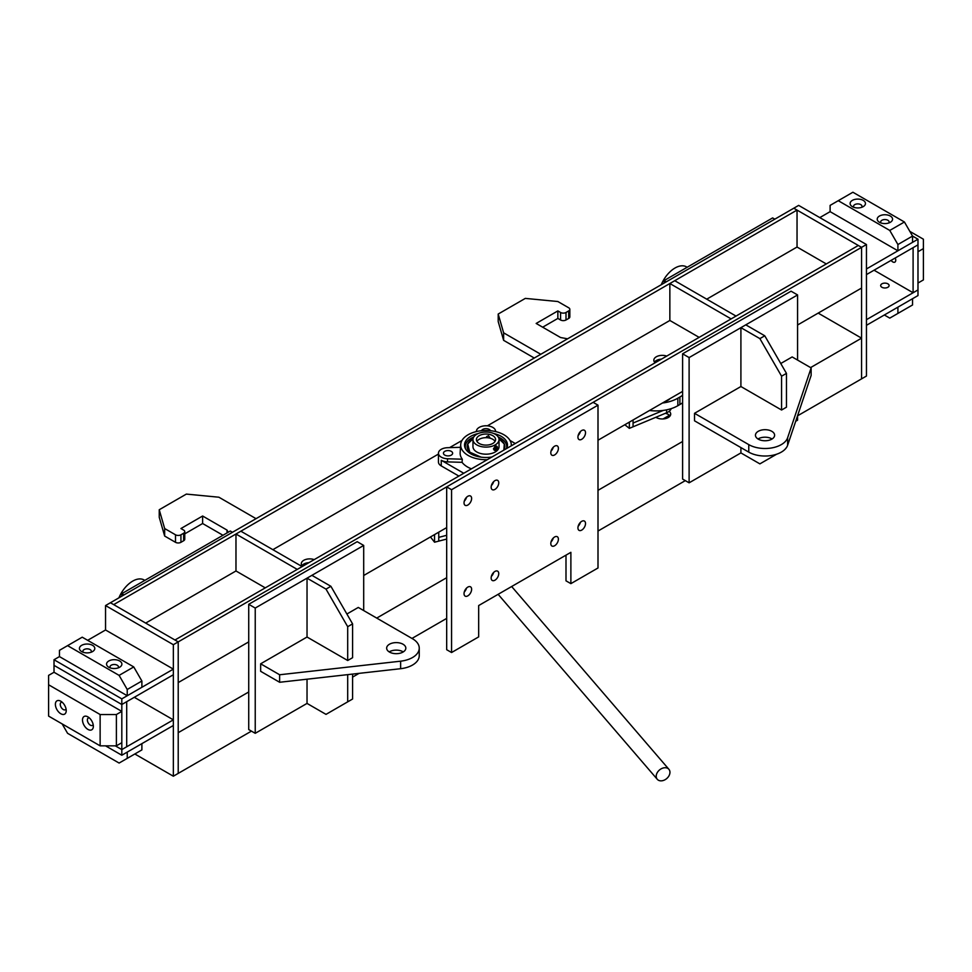 <?xml version="1.0" encoding="UTF-8"?>
<svg xmlns="http://www.w3.org/2000/svg" width="972" height="972" viewBox="0 0 972 972"><rect width="100%" height="100%" fill="white"/><g stroke="black" fill="none" stroke-linecap="round" stroke-linejoin="round"><path stroke-width="1.46" d="M826.322 263.947L797.04 247.034L797.04 210.086L793.784 208.215L798.656 205.396L866.453 244.531L866.453 376.043L861.569 378.861L861.569 338.159L818.181 313.106M134.829 753.98L173.344 776.215L173.344 644.703L178.216 641.885L110.431 602.737L793.784 208.215L861.569 247.35L861.569 378.861L797.575 415.809M866.453 244.531L861.569 247.35L858.325 245.466L174.96 640.001L178.216 641.885L861.569 247.35L861.569 288.052L797.575 325M173.344 644.703L105.547 605.556L110.431 602.737L113.675 604.62L797.04 210.086M105.547 605.556L105.547 629.978L173.344 669.125L121.816 698.868L54.019 659.733L59.45 656.598L127.235 695.733L127.235 689.476L119.106 675.382L67.578 645.639L59.45 650.341L59.45 656.598M173.344 776.215L178.216 773.396L178.216 641.885L178.216 682.587L248.723 641.885M664.155 283.046L664.155 280.544L772.631 217.922L774.793 219.174M664.155 280.544L666.33 281.795M121.816 596.164L121.816 593.661L230.291 531.04L232.454 532.292M121.816 593.661L123.991 594.913M661.239 284.735A23.012 13.28 -60 0 1 675.005 268.017A23.012 13.28 -60 0 1 686.511 266.875L687.168 267.251M118.9 597.853A23.012 13.28 -60 0 1 132.666 581.135A23.012 13.28 -60 0 1 144.172 579.992L144.828 580.381M669.854 283.52L674.738 280.701L736.023 316.082L731.138 318.901L669.854 283.52L669.854 320.468L699.135 337.369M797.575 360.077L797.575 294.941L791.062 291.187L682.599 353.808L682.599 479.062L689.112 482.817L740.907 452.916L740.907 447.594M795.704 421.277L797.575 420.196L797.575 415.7M797.575 294.941L689.112 357.575L682.599 353.808M689.112 357.575L689.112 482.817M772.072 438.98A9.586 5.54 0 0 0 771.817 438.822A9.586 5.54 0 0 0 757.99 438.98M771.817 431.313A9.586 5.54 0 0 0 761.368 430.11A9.586 5.54 0 0 0 755.451 435.225A9.586 5.54 0 0 0 758.257 439.137A9.586 5.54 0 0 0 768.706 440.34A9.586 5.54 0 0 0 774.623 435.225A9.586 5.54 0 0 0 771.817 431.313M740.907 327.661L745.779 324.842L764.77 335.802L786.457 373.382L781.573 376.2L759.885 338.62L740.907 327.661L740.907 386.528L694.53 413.307L748.768 444.617A23.012 13.28 0 0 0 771.768 447.922A23.012 13.28 0 0 0 787.624 437.752L811.134 367.902L792.156 356.943L780.759 363.516M694.53 413.307L694.53 420.815L748.768 452.126A23.012 13.28 0 0 0 771.768 455.443A23.012 13.28 0 0 0 787.624 445.273L811.134 375.423L811.134 367.902M740.907 386.528L781.573 410.014L786.457 407.195L786.457 373.382M781.573 376.2L781.573 410.014M759.885 338.62L764.77 335.802M784.926 449.416L786.457 447.582M776.604 454.228L759.885 463.875L740.907 452.916M389.201 651.896A9.586 5.54 180 0 1 403.016 651.75A9.586 5.54 180 0 1 403.283 651.896M403.016 644.229A9.586 5.54 180 0 1 405.834 648.142A9.586 5.54 180 0 1 399.905 653.257A9.586 5.54 180 0 1 389.468 652.054A9.586 5.54 180 0 1 386.649 648.142A9.586 5.54 180 0 1 392.579 643.027A9.586 5.54 180 0 1 403.016 644.229M346.895 614.012L358.279 607.439L412.517 638.75A23.012 13.28 180 0 1 419.248 648.142A23.012 13.28 180 0 1 400.634 661.179L279.632 674.762L260.654 663.803L307.031 637.024L347.697 660.51L352.581 657.692L352.581 623.878L330.893 586.298L311.903 575.339L307.031 578.158L307.031 637.024M419.248 648.142L419.248 655.663A23.012 13.28 180 0 1 400.634 668.7L279.632 682.271L260.654 671.312L260.654 663.803M279.632 674.762L279.632 682.271M307.031 679.197L307.031 703.412L255.235 733.313L248.723 729.559L248.723 604.305L357.198 541.683L363.698 545.438L363.698 610.574M255.235 733.313L255.235 608.059L248.723 604.305M255.235 608.059L363.698 545.438M359.069 673.365L352.581 677.107M307.031 578.158L326.009 589.117L347.697 626.697L347.697 660.51M347.697 626.697L352.581 623.878M330.893 586.298L326.009 589.117M307.031 703.412L326.009 714.371L347.697 701.845L347.697 674.641M347.697 701.845L352.581 699.026L352.581 674.094M87.65 640.317L105.547 629.978M54.019 659.733L54.019 665.37L121.816 704.506L173.344 674.762L173.344 669.125M105.547 745.84L121.816 755.232L121.816 698.868M121.816 755.232L173.344 725.489L173.344 719.851L134.294 697.301M48.6 684.774L48.6 716.097L100.128 745.84L100.128 714.529L48.6 684.774L48.6 675.382L54.019 672.26L54.019 665.37L121.816 704.506L126.7 701.687L126.7 746.775L121.816 749.594L173.344 719.851M121.816 749.594L115.304 745.84L121.816 749.594M119.641 660.984A7.667 4.423 0 0 0 108.803 660.984A7.667 4.423 0 0 0 108.803 667.242L108.803 667.242A7.667 4.423 0 0 0 119.641 667.242A7.667 4.423 0 0 0 119.641 660.984M118.062 667.946A4.216 2.43 0 0 0 118.438 666.926A4.216 2.43 0 0 0 117.211 665.213A4.216 2.43 0 0 0 112.606 664.678A4.216 2.43 0 0 0 110.006 666.926A4.216 2.43 0 0 0 110.395 667.946M92.534 645.323A7.667 4.423 0 0 0 81.684 645.323A7.667 4.423 0 0 0 81.684 651.592L81.684 651.592A7.667 4.423 0 0 0 92.534 651.592A7.667 4.423 0 0 0 92.534 645.323M90.943 652.297A4.216 2.43 0 0 0 91.319 651.276A4.216 2.43 0 0 0 90.092 649.551A4.216 2.43 0 0 0 85.487 649.029A4.216 2.43 0 0 0 82.887 651.276A4.216 2.43 0 0 0 83.276 652.297M127.235 689.476L141.888 681.02L141.888 687.289L127.235 695.733M141.888 681.02L133.747 666.926L82.231 637.182L67.578 645.639M133.747 666.926L119.106 675.382M87.917 716.874A7.667 4.423 -120 0 0 82.499 720.009A7.667 4.423 -120 0 0 87.917 729.401A7.667 4.423 -120 0 0 93.348 726.266A7.667 4.423 -120 0 0 87.917 716.874L87.917 716.874M89.327 717.895A4.216 2.43 -120 0 0 88.245 718.077A4.216 2.43 -120 0 0 87.602 721.455A4.216 2.43 -120 0 0 90.36 725.173A4.216 2.43 -120 0 0 92.474 725.379A4.216 2.43 -120 0 0 93.154 724.541M60.799 701.213A7.667 4.423 -120 0 0 55.38 704.348A7.667 4.423 -120 0 0 60.799 713.74A7.667 4.423 -120 0 0 66.23 710.617A7.667 4.423 -120 0 0 60.799 701.213L60.799 701.213M62.208 702.246A4.216 2.43 -120 0 0 61.139 702.416A4.216 2.43 -120 0 0 60.483 705.793A4.216 2.43 -120 0 0 63.241 709.511A4.216 2.43 -120 0 0 65.355 709.73A4.216 2.43 -120 0 0 66.035 708.88M100.128 714.529L116.397 714.529L121.816 711.395L54.019 672.26M116.397 714.529L116.397 745.84L121.816 742.705L121.816 711.395M116.397 745.84L100.128 745.84M127.235 758.367L141.888 749.91L141.888 743.641L127.235 752.097L127.235 758.367L119.106 763.056L67.578 733.313L62.159 723.921M891.093 260.362A4.216 2.43 -120 0 0 892.758 261.905A4.216 2.43 -120 0 0 894.872 262.124A4.216 2.43 -120 0 0 895.236 257.981M874.047 270.204L913.097 292.754L917.981 289.935L917.981 244.847L866.453 274.59L866.453 268.952L917.981 239.209L912.55 236.075L904.422 221.993L852.894 192.237L830.112 205.396L830.112 211.653L897.909 250.8L912.55 242.344L912.55 236.075L897.909 244.531L889.769 230.437L838.253 200.694M913.097 292.754L913.097 247.666L917.981 244.847L917.981 239.209M890.316 216.039A7.667 4.423 180 0 1 890.316 222.296A7.667 4.423 180 0 1 879.466 222.296L879.466 222.296A7.667 4.423 180 0 1 879.466 216.039A7.667 4.423 180 0 1 890.316 216.039M881.057 223.001A4.216 2.43 180 0 1 880.681 221.993A4.216 2.43 180 0 1 883.281 219.733A4.216 2.43 180 0 1 887.873 220.267A4.216 2.43 180 0 1 889.113 221.993A4.216 2.43 180 0 1 888.724 223.001M863.197 200.378A7.667 4.423 180 0 1 863.197 206.647A7.667 4.423 180 0 1 852.359 206.647L852.359 206.647A7.667 4.423 180 0 1 852.359 200.378A7.667 4.423 180 0 1 863.197 200.378M853.938 207.352A4.216 2.43 180 0 1 853.562 206.331A4.216 2.43 180 0 1 856.162 204.084A4.216 2.43 180 0 1 860.755 204.606A4.216 2.43 180 0 1 861.994 206.331A4.216 2.43 180 0 1 861.605 207.352M889.769 230.437L904.422 221.993M897.909 250.8L897.909 244.531M923.4 248.601L917.981 251.736L917.981 283.046L923.4 279.912L923.4 239.209L909.841 231.385M830.112 211.653L819.809 217.607M881.908 287.275A4.216 2.43 0 0 0 886.513 287.797A4.216 2.43 0 0 0 889.113 285.549A4.216 2.43 0 0 0 887.873 283.824A4.216 2.43 0 0 0 883.281 283.302A4.216 2.43 0 0 0 880.681 285.549A4.216 2.43 0 0 0 881.908 287.275M866.453 325.316L866.453 319.679L917.981 289.935L917.981 295.573L866.453 325.316M897.909 313.421L897.909 307.152L912.55 298.708L912.55 304.965L897.909 313.421L889.769 318.111L884.35 314.989M580.406 431.568A5.37 3.098 -60 0 1 578.17 435.432A5.37 3.098 -60 0 0 580.406 431.568M553.287 447.217A5.37 3.098 -60 0 1 551.051 451.093A5.37 3.098 -60 0 0 553.287 447.217M493.63 481.662A5.37 3.098 -60 0 1 491.395 485.538A5.37 3.098 -60 0 0 493.63 481.662M466.511 497.324A5.37 3.098 -60 0 1 464.276 501.188A5.37 3.098 -60 0 0 466.511 497.324M666.719 356.092A8.432 4.872 0 0 0 658.166 355.971A8.432 4.872 0 0 0 653.828 360.235A8.432 4.872 0 0 0 655.092 362.799M661.434 359.142A8.432 4.872 0 0 0 654.472 362.106M314.187 559.617A8.432 4.872 0 0 0 305.633 559.495A8.432 4.872 0 0 0 301.296 563.76A8.432 4.872 0 0 0 302.571 566.324M308.914 562.667A8.432 4.872 0 0 0 301.952 565.631M363.698 575.497L446.683 527.589M597.999 440.231L682.599 391.388M145.679 623.088L235.977 570.965L265.271 587.866M272.865 549.666L438.445 454.07M487.361 425.833L669.854 320.468M706.729 299.169L797.04 247.034M466.511 588.121A5.37 3.098 -60 0 1 464.276 591.997A5.37 3.098 -60 0 0 466.511 588.121M493.63 572.472A5.37 3.098 -60 0 1 491.395 576.347A5.37 3.098 -60 0 0 493.63 572.472M553.287 538.026A5.37 3.098 -60 0 1 551.051 541.902A5.37 3.098 -60 0 0 553.287 538.026M580.406 522.365A5.37 3.098 -60 0 1 578.17 526.241A5.37 3.098 -60 0 0 580.406 522.365M669.186 411.302A8.432 4.872 180 0 1 670.704 414.084A8.432 4.872 180 0 1 665.492 418.592A8.432 4.872 180 0 1 656.294 417.535A8.432 4.872 180 0 1 655.881 417.28M670.048 415.967A8.432 4.872 0 0 0 668.226 414.4A8.432 4.872 0 0 0 665.358 413.319M663.086 418.932L669.429 415.275M248.723 691.979L178.216 732.681L178.216 773.396L251.432 731.126M411.97 638.434L446.683 618.399M597.999 531.04L685.309 480.63M376.723 618.083L446.683 577.696M597.999 490.338L682.599 441.482M810.587 367.586L861.569 338.159M581.718 439.295A5.37 3.098 120 0 0 585.229 434.557A5.37 3.098 120 0 0 584.403 430.256A5.37 3.098 120 0 0 581.718 430.523A5.37 3.098 120 0 0 578.219 435.262A5.37 3.098 120 0 0 579.045 439.563A5.37 3.098 120 0 0 581.718 439.295M554.611 454.945A5.37 3.098 120 0 0 558.11 450.218A5.37 3.098 120 0 0 557.296 445.917A5.37 3.098 120 0 0 554.611 446.184A5.37 3.098 120 0 0 551.1 450.911A5.37 3.098 120 0 0 551.926 455.212A5.37 3.098 120 0 0 554.611 454.945M494.955 489.39A5.37 3.098 120 0 0 498.454 484.663A5.37 3.098 120 0 0 497.628 480.362A5.37 3.098 120 0 0 494.955 480.63A5.37 3.098 120 0 0 491.443 485.356A5.37 3.098 120 0 0 492.269 489.657A5.37 3.098 120 0 0 494.955 489.39M467.836 505.051A5.37 3.098 120 0 0 471.335 500.313A5.37 3.098 120 0 0 470.521 496.012A5.37 3.098 120 0 0 467.836 496.279A5.37 3.098 120 0 0 464.324 501.017A5.37 3.098 120 0 0 465.151 505.319A5.37 3.098 120 0 0 467.836 505.051M467.836 595.848A5.37 3.098 120 0 0 471.335 591.122A5.37 3.098 120 0 0 470.521 586.821A5.37 3.098 120 0 0 467.836 587.088A5.37 3.098 120 0 0 464.324 591.814A5.37 3.098 120 0 0 465.151 596.115A5.37 3.098 120 0 0 467.836 595.848M494.955 580.199A5.37 3.098 120 0 0 498.454 575.473A5.37 3.098 120 0 0 497.628 571.159A5.37 3.098 120 0 0 494.955 571.427A5.37 3.098 120 0 0 491.443 576.165A5.37 3.098 120 0 0 492.269 580.466A5.37 3.098 120 0 0 494.955 580.199M554.611 545.754A5.37 3.098 120 0 0 558.11 541.027A5.37 3.098 120 0 0 557.296 536.726A5.37 3.098 120 0 0 554.611 536.981A5.37 3.098 120 0 0 551.1 541.72A5.37 3.098 120 0 0 551.926 546.021A5.37 3.098 120 0 0 554.611 545.754M581.718 530.105A5.37 3.098 120 0 0 585.229 525.366A5.37 3.098 120 0 0 584.403 521.065A5.37 3.098 120 0 0 581.718 521.332A5.37 3.098 120 0 0 578.219 526.059A5.37 3.098 120 0 0 579.045 530.36A5.37 3.098 120 0 0 581.718 530.105M570.88 583.637L597.999 567.988L597.999 405.166L593.114 402.347L446.683 486.887L446.683 649.709L451.567 652.528L478.674 636.879L478.674 605.556L570.88 552.327L570.88 583.637L565.996 580.831L565.996 555.146M597.999 405.166L451.567 489.706L446.683 486.887M451.567 489.706L451.567 652.528M235.977 534.017L240.862 531.198L302.146 566.579L297.262 569.398L235.977 534.017L235.977 570.965M256.049 518.671L218.894 497.214L186.357 494.092L159.238 509.741L164.657 528.537L175.507 534.794A3.839 2.211 0 0 0 180.938 534.794L183.647 533.227A3.839 2.211 0 0 0 184.765 531.66A3.839 2.211 0 0 0 183.647 530.092L180.938 528.537L202.626 516.01L227.035 530.092L228.189 532.243M180.938 534.794L180.938 542.315L183.647 540.748L183.647 533.227M180.938 542.315A3.839 2.211 180 0 1 175.507 542.315L175.507 534.794M159.238 509.741L159.238 517.262L164.657 536.046L175.507 542.315M184.765 533.835L202.626 523.519L222.965 535.268M184.765 531.66L184.765 539.181A3.839 2.211 180 0 1 183.647 540.748M164.657 528.537L164.657 536.046M202.626 516.01L202.626 523.519M227.035 530.092L227.035 532.911M568.705 318.427L568.705 310.919A3.839 2.211 0 0 0 569.835 309.351L569.835 316.86A3.839 2.211 180 0 1 568.705 318.427L565.996 319.995A3.839 2.211 180 0 1 560.577 319.995L557.855 318.427L542.68 327.2M682.599 402.748A30.679 17.715 180 0 1 679.89 404.534L677.849 405.713A30.679 17.715 180 0 1 649.515 410.488M534.272 358.036L503.63 340.346L498.199 321.562L498.199 314.041L525.317 298.392L557.855 301.527L568.705 307.784A3.839 2.211 0 0 1 569.835 309.351M568.705 310.919L565.996 312.486L565.996 319.995M540.772 354.282L503.63 332.837L498.199 314.041M662.467 403.016A30.679 17.715 0 0 0 677.849 398.204L677.849 405.713M679.89 404.534L679.89 397.026L677.849 398.204M679.89 397.026A30.679 17.715 0 0 0 682.599 395.227M658.506 359.628L659.551 360.235M560.577 319.995L560.577 312.486L557.855 310.919L536.167 323.445L560.577 337.527L567.599 338.803M560.577 312.486A3.839 2.211 0 0 0 565.996 312.486M503.63 340.346L503.63 332.837M557.855 318.427L557.855 310.919M491.99 456.962L490.909 457.156A18.845 10.886 180 0 0 491.99 456.962M481.091 457.156L469.743 452.15L467.726 443.985L473.036 438.749A18.845 10.886 180 0 0 472.671 438.955A18.845 10.886 180 0 0 467.726 443.985A18.845 10.886 180 0 0 481.091 457.156M498.964 438.749L504.274 443.985L503.873 450.109A18.845 10.886 180 0 0 504.274 443.985A18.845 10.886 180 0 0 498.964 438.749M444.787 455.103A4.605 2.661 180 0 1 443.439 453.231A4.605 2.661 180 0 1 446.27 450.777A4.605 2.661 180 0 1 451.287 451.348A4.605 2.661 180 0 1 452.636 453.231A4.605 2.661 180 0 1 449.793 455.686A4.605 2.661 180 0 1 444.787 455.103M481.517 430.705A4.605 2.661 180 0 1 484.736 428.749A4.605 2.661 180 0 1 489.256 429.43A4.605 2.661 180 0 1 490.483 430.705M463.766 473.267L441.252 460.266A9.586 5.54 0 0 0 447.521 461.882L447.521 458.76A9.586 5.54 180 0 1 441.252 457.144A9.586 5.54 180 0 1 438.445 453.231A9.586 5.54 180 0 1 447.521 447.703L460.521 447.302M438.445 453.231L438.445 461.992A9.586 5.54 0 0 0 441.252 465.904L458.881 476.086M487.3 459.683A25.308 14.616 180 0 1 460.704 444.508A25.308 14.616 180 0 1 468.103 434.751A25.308 14.616 180 0 1 495.222 431.483A25.308 14.616 180 0 1 511.296 444.508A25.308 14.616 180 0 1 511.272 445.832M471.42 468.844A26.074 15.054 180 0 1 462.065 462.332L462.308 459.209A25.867 14.932 180 0 1 460.157 452.636L460.704 444.508M491.929 456.998A21.481 12.393 180 0 1 465.406 448.59A21.481 12.393 180 0 1 470.813 436.319A21.481 12.393 180 0 1 478.248 433.524M493.752 433.524A21.481 12.393 180 0 1 506.643 448.517M506.424 448.639A20.704 11.956 0 0 0 498.259 437.011M473.741 437.011A20.704 11.956 0 0 0 471.359 438.202A20.704 11.956 0 0 0 465.807 449.307M449.586 447.63L461.979 440.474M476.377 431.568L476.426 431.009A9.586 5.54 180 0 1 486 425.772A9.586 5.54 180 0 1 495.574 431.009L495.623 431.568M510.021 440.474L515.282 443.524M447.521 458.76L462.308 459.209M462.065 462.332L447.521 461.882M495.222 444.897A13.037 7.533 180 0 1 481.006 446.525A13.037 7.533 180 0 1 472.963 439.575A13.037 7.533 180 0 1 476.778 434.253A13.037 7.533 180 0 1 490.994 432.625A13.037 7.533 180 0 1 499.037 439.575A13.037 7.533 180 0 1 495.222 444.897M499.037 439.575L499.037 446.646A13.037 7.533 180 0 1 495.222 451.98A13.037 7.533 180 0 1 481.006 453.608A13.037 7.533 180 0 1 472.963 446.646L472.963 439.575M494.359 450.109L493.448 448.882L495.222 446.148L496.704 447.011L495.222 446.148M497.385 447.399A2.296 1.324 -60 0 1 496.388 449.72A2.296 1.324 -60 0 1 494.614 450.34A2.296 1.324 -60 0 1 494.141 449.283A2.296 1.324 -60 0 1 495.137 446.962A2.296 1.324 -60 0 1 496.911 446.355A2.296 1.324 -60 0 1 497.385 447.399M490.265 438.25L488.479 435.735L486.632 436.622L486.608 437.679M479.22 435.663A9.586 5.54 180 0 1 489.669 434.46A9.586 5.54 180 0 1 495.586 439.575A9.586 5.54 180 0 1 492.78 443.487A9.586 5.54 180 0 1 482.331 444.69A9.586 5.54 180 0 1 476.414 439.575A9.586 5.54 180 0 1 479.22 435.663M497.19 447.825A1.64 0.948 -60 0 1 496.036 449.829A1.64 0.948 -60 0 1 494.882 449.161A1.64 0.948 -60 0 1 496.036 447.156A1.64 0.948 -60 0 1 497.19 447.825M486.656 436.574A1.993 1.567 -155.1 0 0 486.693 437.692M495.222 448.42L496.85 447.485L496.036 449.586L495.222 449.514L495.222 448.42M495.222 449.113L496.036 449.586M495.659 447.885L496.85 448.566M669.951 772.315A7.667 5.613 139.3 0 0 668.894 769.289A7.667 5.613 139.3 0 0 661.179 768.816A7.667 5.613 139.3 0 0 656.209 776.251A7.667 5.613 139.3 0 0 657.266 779.289A7.667 5.613 139.3 0 0 664.982 779.763A7.667 5.613 139.3 0 0 669.951 772.315M495.052 441.385A9.586 5.54 0 0 0 489.22 437.995A9.586 5.54 0 0 0 476.948 441.385M663.293 410.415L633.064 423.051L633.064 426.805L629.346 428.36L624.814 424.752M666.622 409.844L666.622 412.784A11.506 6.646 0 0 0 671.19 408.629M666.622 412.784L633.064 426.805L633.064 419.977M666.622 400.61L664.884 401.606M666.622 400.889A11.506 6.646 0 0 0 670.012 398.654M629.346 428.36L629.346 422.14M446.683 535.305L438.749 537.37L438.749 541.125L434.545 542.206L430.462 536.957M446.683 539.071L438.749 541.125L438.749 532.17M303.495 564.234L308.379 562.97M434.545 542.206L434.545 534.6M748.768 444.617L748.768 452.126M787.624 437.752L787.624 445.273M400.634 661.179L400.634 668.7M441.252 460.266L441.252 465.904M511.296 444.508L511.381 445.771M493.995 449.975L494.614 450.34M496.303 445.99L496.911 446.355M668.894 769.289L511.661 586.517M657.266 779.289L498.138 594.329"/></g></svg>

